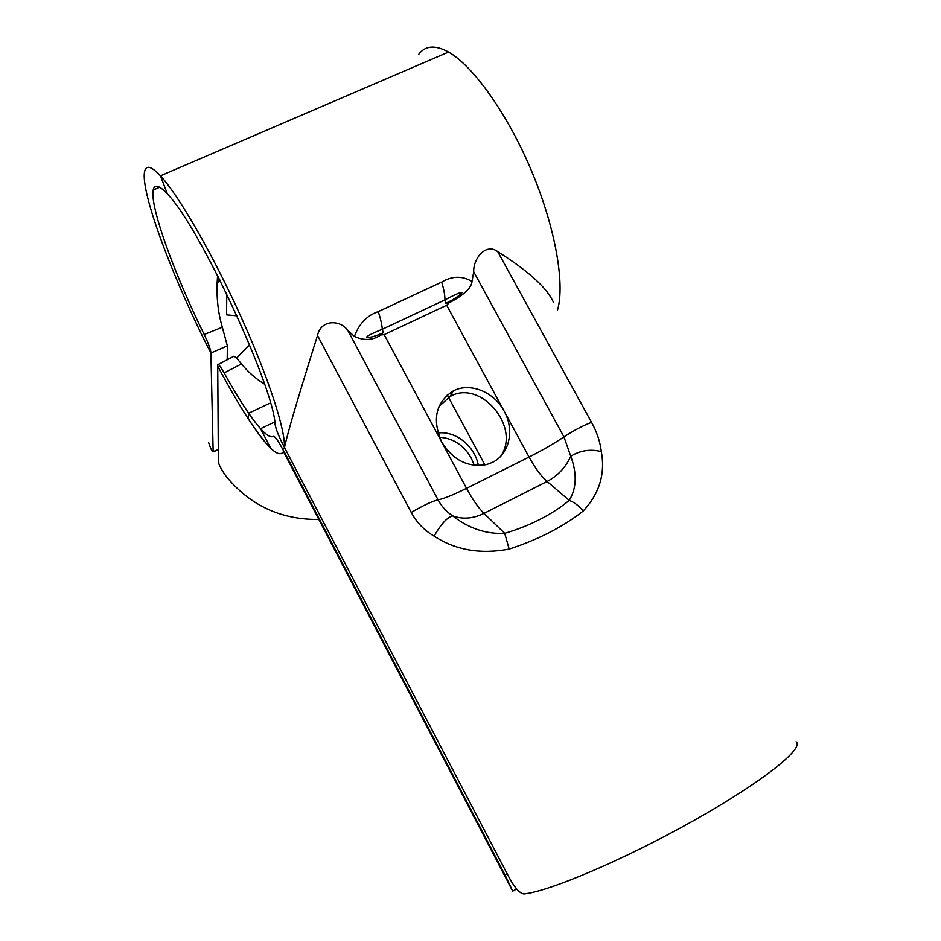 <?xml version="1.0" encoding="UTF-8"?>
<svg xmlns="http://www.w3.org/2000/svg" width="941" height="941" viewBox="0 0 941 941"><rect width="100%" height="100%" fill="white"/><g stroke="black" fill="none" stroke-linecap="round" stroke-linejoin="round"><path stroke-width="1.41" d="M270.432 402.936L248.659 413.217L248.271 418.839C267.562 448.351 279.383 459.126 283.712 451.162L282.688 449.198L285.017 448.069M507.117 873.683L504.964 874.883L283.9 451.068L284.029 452.645M474.311 465.348L471.241 458.044C463.607 445.046 453.021 438.118 439.471 437.259M437.988 433.025C455.468 430.496 475.064 446.281 478.381 465.595M504.964 874.883L512.763 891.127M248.659 413.217C260.892 430.884 269.138 438.6 273.419 436.365C274.901 436.165 277.983 440.435 282.688 449.198M260.539 428.684C250.553 417.275 238.426 398.678 224.134 372.907C220.347 366.202 218.159 363.508 217.571 364.814L217.547 365.814C239.061 406.336 256.799 433.825 270.761 448.304L260.539 428.684L274.76 421.921M318.87 519.456C280.83 519.797 249.871 505.352 225.981 476.146C221.194 469.265 218.653 464.454 218.371 461.737L217.724 366.143M264.539 384.163C255.74 378.694 248.048 371.954 241.472 363.944C236.579 357.756 233.839 355.322 233.25 356.615L218.218 364.485M224.134 372.907L241.472 363.944M227.369 345.876L222.311 327.233L204.173 334.502C174.614 274.643 149.713 206.467 153.183 190.047C154.43 183.824 159.194 185.177 167.474 194.093L160.452 175.814L448.551 52.061L160.452 175.814C151.23 166.051 145.937 164.699 144.561 171.756C140.338 192.587 174.214 281.782 210.902 353.016L227.369 345.876L227.181 359.791M418.569 54.519C425.12 45.521 435.118 44.709 448.551 52.061C473.605 66.211 508.175 114.99 531.83 171.615C555.531 228.251 565.035 283.97 557.59 309.883M218.288 449.48L213.148 451.609L210.902 353.016M218.194 281.947L219.853 279.971M249.53 344.724L236.532 358.239M222.311 327.233C217.606 311.295 216.042 294.062 217.618 275.56M236.991 315.835L226.558 314.859L226.793 294.074M213.148 451.609L213.125 451.856C212.443 452.421 210.902 449.21 208.502 442.211M204.173 334.502C208.279 343.089 210.513 349.052 210.89 352.416M160.452 175.814L167.474 194.093C198.892 225.499 273.608 386.551 275.09 424.344C275.925 429.155 278.677 436.142 283.347 445.316L284.382 447.304C285.629 430.602 268.467 377.329 240.508 315.694C212.607 254.094 178.731 195.375 160.452 175.814M284.382 447.304L508.081 875.542C513.986 886.928 519.209 893.068 523.749 893.95C548.368 891.786 624.165 859.686 693.235 820.846C762.422 782.03 804.837 748.048 796.074 741.767M383.258 332.691L382.293 329.268C371.154 333.796 365.943 336.549 366.672 337.525C370.719 337.572 376.247 335.961 383.258 332.691L380.787 334.961L384.175 334.643L446.693 305.272L448.998 302.931C463.878 295.074 471.547 287.911 471.994 281.441L473.723 271.831L563.953 436.883L570.764 456.256C565.647 467.442 557.754 475.84 547.097 481.463L569.234 500.4C574.21 502.212 578.868 505.752 583.208 511.045C599.393 493.649 605.428 473.817 601.311 451.574C590.419 448.857 580.244 450.41 570.764 456.256C577.139 473.499 576.633 488.214 569.234 500.4C551.767 514.715 530.265 525.701 504.717 533.335C486.203 534.276 468.818 528.43 452.562 515.786C446.457 511.775 441.635 506.458 438.059 499.824L347.876 330.526C340.736 319.905 321.069 318.905 317.505 335.478C298.85 394.714 287.864 431.954 284.57 447.21M347.876 330.526L354.428 336.431C359.05 323.739 367.002 315.47 378.258 311.624L441.694 282.088C443.87 289.322 444.952 295.262 444.952 299.897C456.209 293.933 461.925 291.569 462.078 292.78C458.208 296.521 452.786 300.038 445.787 303.331L444.952 299.897L382.293 329.268C381.987 324.727 380.646 318.846 378.258 311.624M472.006 281.441C462.16 275.678 452.056 275.889 441.694 282.088M473.723 271.831C473.135 258.328 486.226 242.566 497.73 251.682C528.713 271.196 547.309 288.146 553.52 302.508M448.998 302.931L445.787 303.331M380.787 334.961C372.859 340.383 364.073 340.877 354.428 336.431M601.311 451.574C600.146 441.741 596.888 431.99 591.536 422.321C582.973 425.626 573.775 430.484 563.953 436.883C554.002 443.587 542.381 450.316 529.054 457.044L466.524 488.332L441.611 441.847C431.943 419.404 435.801 402.442 453.197 390.974C469.7 382.034 494.037 391.703 504.141 411.135C514.821 429.978 509.352 454.421 492.425 462.372L486.991 464.442C468.289 467.924 453.162 460.396 441.611 441.847L384.175 334.643M317.505 335.478L411.264 512.433C423.085 505.529 432.013 501.318 438.059 499.824C443.576 498.836 453.068 495.001 466.524 488.332C472.535 499.448 478.357 507.799 483.992 513.374L504.717 533.335L509.175 549.073C538.205 539.616 562.894 526.936 583.208 511.045M446.693 305.272L529.054 457.044C535.076 468.006 541.087 476.146 547.097 481.463L483.992 513.374C472.982 518.738 462.502 519.538 452.562 515.786C447.14 517.409 440.976 524.184 434.072 536.099C455.597 550.167 480.628 554.496 509.175 549.073M411.264 512.433C416.628 522.467 424.226 530.348 434.072 536.099M500.683 456.256C521.326 427.167 480.298 378.847 450.163 396.479L438.965 406.536M447.246 394.985L484.921 464.948M217.477 277.23L218.194 276.689M591.536 422.321L497.73 251.682M516.633 888.963L512.692 891.162M283.888 452.374L512.316 890.386M220.241 280.759L218.159 282.029M217.571 281.794L219.347 278.971M218.288 449.716L213.125 451.856M159.699 187.235L153.183 190.047M450.186 396.479L453.197 390.962"/></g></svg>
